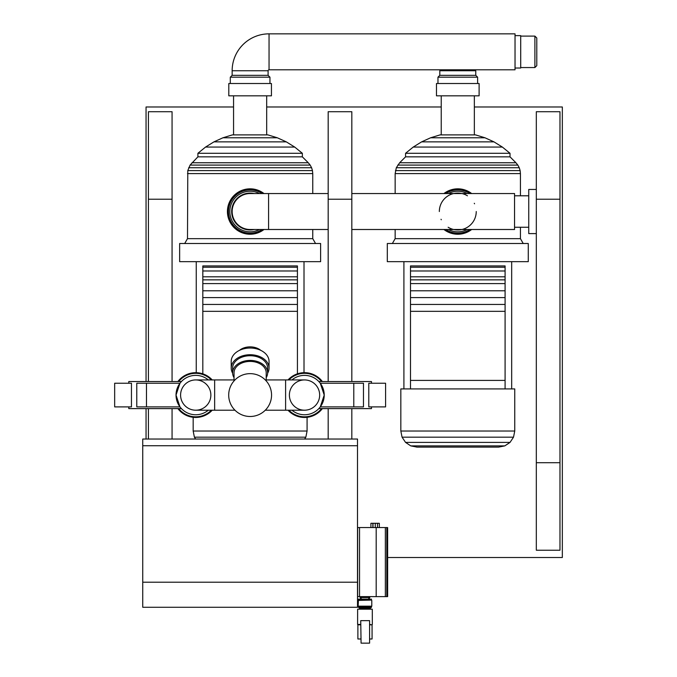 <?xml version="1.0" encoding="UTF-8"?>
<svg xmlns="http://www.w3.org/2000/svg" width="677" height="677" viewBox="0 0 677 677"><rect width="100%" height="100%" fill="white"/><g stroke="black" fill="none" stroke-linecap="round" stroke-linejoin="round"><path stroke-width="1.02" d="M357.507 445.737L357.507 607.277L142.745 607.277L142.745 439.034L357.507 439.034L357.507 445.737L142.745 445.737M357.507 607.277L142.745 607.277M474.349 106.983L562.333 106.983L562.333 557.509L387.633 557.509M146.054 381.523L146.054 106.983L233.565 106.983M266.679 106.983L441.235 106.983M146.054 439.034L146.054 408.612M179.642 243.5L320.61 243.5L320.61 261.669L179.642 261.669L179.642 243.5M222.928 137.786L277.325 137.786L267.889 134.892L232.363 134.892L222.928 137.786L213.94 141.865L205.554 147.061L197.904 153.29L197.904 156.844L190.076 165.086L187.791 170.604L187.495 238.659L312.757 238.659L315.55 243.5M187.495 173.6L312.757 173.6L312.757 193.554M187.791 170.604L312.461 170.604L312.757 173.6M188.663 167.735L311.589 167.735L312.461 170.604M190.076 165.086L310.176 165.086L311.589 167.735M191.98 162.759L308.263 162.759L310.176 165.086M197.904 156.844L302.348 156.844L308.263 162.759M197.904 153.29L302.348 153.29L302.348 156.844M205.554 147.061L294.698 147.061L302.348 153.29M213.94 141.865L286.303 141.865L294.698 147.061M271.443 95.821L271.443 83.516L228.801 83.516L228.801 95.821L271.443 95.821L250.126 95.821L266.679 95.821L266.679 134.892M232.152 75.333L268.1 75.333L268.1 70.746L232.152 70.746L268.1 70.746A0.948 0.948 0 0 1 269.048 69.799L269.048 33.85A36.896 36.896 0 0 0 232.152 70.746L232.152 75.333L230.298 77.178L269.954 77.178L269.954 83.516M195.636 439.034L194.392 437.173L305.852 437.173L307.079 431.021L193.173 431.021L193.173 417.311M202.821 373.831L202.821 265.926L297.431 265.926L297.431 373.831M202.821 267.229L297.431 267.229M202.821 270.986L297.431 270.986M202.821 276.808L297.431 276.808M202.821 279.855L297.431 279.855M202.821 283.595L297.431 283.595M202.821 290.788L297.431 290.788M202.821 297.592L297.431 297.592M202.821 304.447L297.431 304.447M202.821 311.335L297.431 311.335M387.312 243.5L528.272 243.5L528.272 261.669L387.312 261.669L387.312 243.5M395.156 229.503L395.156 238.659L520.427 238.659L523.219 243.5M430.597 137.786L484.986 137.786L475.55 134.892L440.033 134.892L430.597 137.786L421.61 141.865L413.224 147.061L405.565 153.29L405.565 156.844L399.65 162.759L396.324 167.735L395.156 173.6L520.427 173.6L520.427 195.797M395.453 170.604L520.131 170.604L520.427 173.6M396.324 167.735L519.259 167.735L520.131 170.604M397.746 165.086L517.837 165.086L519.259 167.735M399.65 162.759L515.933 162.759L517.837 165.086M405.565 156.844L510.018 156.844L515.933 162.759M405.565 153.29L510.018 153.29L510.018 156.844M413.224 147.061L502.359 147.061L510.018 153.29M421.61 141.865L493.973 141.865L502.359 147.061M479.113 95.821L479.113 83.516L436.47 83.516L436.47 95.821L479.113 95.821L457.787 95.821L474.349 95.821L474.349 134.892M439.813 75.333L475.77 75.333L475.77 70.746L439.813 70.746L439.813 75.333L437.968 77.178L477.615 77.178L477.615 83.516M504.814 445.881L410.761 445.881L416.922 447.099L498.661 447.099L504.814 445.881L510.035 442.394L513.521 437.173L514.748 431.021L400.835 431.021L400.835 388.92L514.748 388.92L514.748 431.021M410.761 445.881L405.548 442.394L510.035 442.394M405.548 442.394L402.062 437.173L513.521 437.173M410.49 388.92L410.49 265.926L505.093 265.926L505.093 388.92M410.49 267.229L505.093 267.229M410.49 270.986L505.093 270.986M410.49 276.808L505.093 276.808M410.49 279.855L505.093 279.855M410.49 283.595L505.093 283.595M410.49 290.788L505.093 290.788M410.49 297.592L505.093 297.592M410.49 304.447L505.093 304.447M410.49 311.335L505.093 311.335M148.424 381.523L148.424 111.713L172.068 111.713L172.068 381.523M172.068 408.612L172.068 439.034M148.424 439.034L148.424 408.612M328.176 381.523L328.176 111.713L351.828 111.713L351.828 381.523M351.828 408.612L351.828 439.034M328.176 439.034L328.176 408.612M559.972 462.713L559.972 550.223L536.319 550.223L536.319 111.713L559.972 111.713L559.972 462.713L536.319 462.713M536.793 65.661L536.793 37.988L534.898 36.101L534.898 67.556L536.793 65.661M520.706 36.101L534.898 36.101M520.706 67.556L534.898 67.556M515.028 35.627L520.706 35.627L520.706 68.022L515.028 68.022M269.048 33.85L515.028 33.85L515.028 69.799L269.048 69.799M263.996 193.554A22.705 22.705 0 0 0 227.421 211.529A22.705 22.705 0 0 0 263.996 229.503M262.541 193.554A21.85 21.85 0 0 0 228.276 211.529A21.85 21.85 0 0 0 262.541 229.503M262.126 193.554A21.613 21.613 0 0 0 228.504 211.529A21.613 21.613 0 0 0 262.126 229.503M259.553 193.554A20.302 20.302 0 0 0 229.825 211.529A20.302 20.302 0 0 0 259.553 229.503M268.574 211.529L268.574 229.503L250.126 229.503A17.974 17.974 0 0 1 232.152 211.529A17.974 17.974 0 0 1 250.126 193.554L268.574 193.554L268.574 211.529M254.273 193.554A18.448 18.448 0 0 0 231.678 211.529A18.448 18.448 0 0 0 254.273 229.503M304.523 410.203A15.139 15.139 0 0 0 319.662 395.072A15.139 15.139 0 0 0 304.523 379.932L285.601 379.932L285.601 410.203L304.523 410.203M214.643 379.932L214.643 410.203L195.721 410.203A15.139 15.139 0 0 1 180.59 395.072A15.139 15.139 0 0 1 195.721 379.932A15.139 15.139 0 0 1 210.86 395.072A15.139 15.139 0 0 1 195.721 410.203A15.139 15.139 0 0 1 180.59 395.072A15.139 15.139 0 0 1 195.721 379.932L234.039 379.932M371.461 383.241L371.461 381.523L318.825 381.523L320.204 383.148M319.662 395.072A15.139 15.139 0 0 0 304.523 379.932A15.139 15.139 0 0 0 289.384 395.072A15.139 15.139 0 0 0 304.523 410.203A15.139 15.139 0 0 0 319.662 395.072M291.922 410.203A19.701 19.701 0 0 0 324.224 395.072L320.28 406.894L363.473 406.894L363.473 383.241L320.28 383.241L324.224 395.072A19.701 19.701 0 0 0 291.922 379.932M321.533 381.523A21.74 21.74 0 0 0 288.918 379.932M322.362 381.523A22.392 22.392 0 0 0 288.021 379.932M208.33 410.203A19.701 19.701 0 0 1 176.028 395.072L179.972 406.894L146.469 406.894L146.469 383.241L179.972 383.241L181.419 381.523L179.972 383.241L176.028 395.072A19.701 19.701 0 0 1 208.33 379.932M179.938 383.284L177.086 388.683M181.419 381.523L128.791 381.523L128.791 383.241M178.72 381.523A21.74 21.74 0 0 1 211.326 379.932M177.89 381.523A22.392 22.392 0 0 1 212.223 379.932M271.553 395.072A21.427 21.427 0 0 0 250.126 373.645A21.427 21.427 0 0 0 228.699 395.072A21.427 21.427 0 0 0 250.126 416.49A21.427 21.427 0 0 0 271.553 395.072M232.634 373.205A18.922 13.379 0 0 1 231.204 368.11L231.204 361.416A18.922 13.379 0 0 1 250.126 348.037A18.922 13.379 0 0 1 269.048 361.416L269.048 368.11A18.922 13.379 0 0 1 267.618 373.205M231.204 368.11A18.922 13.379 0 0 1 250.126 354.731A18.922 13.379 0 0 1 269.048 368.11M234.039 377.673A17.5 12.372 0 0 1 232.626 372.79L232.626 368.11A17.5 12.372 0 0 1 250.126 355.73A17.5 12.372 0 0 1 267.627 368.11L267.627 372.79A17.5 12.372 0 0 1 266.205 377.673M232.626 372.79A17.5 12.372 0 0 1 250.126 360.418A17.5 12.372 0 0 1 267.627 372.79M239.472 350.356A13.955 9.867 0 0 1 250.126 346.869A13.955 9.867 0 0 1 260.772 350.356M234.039 380.914L234.039 372.79A16.087 11.374 0 0 1 250.126 361.416A16.087 11.374 0 0 1 266.205 372.79L266.205 380.914M212.223 410.203A22.392 22.392 0 0 1 177.89 408.612M211.326 410.203A21.74 21.74 0 0 1 178.72 408.612M179.972 406.894L181.419 408.612L179.972 406.894M179.938 406.852L177.086 401.453M128.791 406.894L128.791 408.612L181.419 408.612M131.456 406.894L114.667 406.894L114.667 383.241L131.456 383.241L131.456 406.894M146.469 406.894L136.779 406.894L136.779 383.241L146.469 383.241M288.021 410.203A22.392 22.392 0 0 0 322.362 408.612M288.918 410.203A21.74 21.74 0 0 0 321.533 408.612M319.756 407.554L318.825 408.612L371.461 408.612L371.461 406.894M368.787 406.894L385.585 406.894L385.585 383.241L368.787 383.241L368.787 406.894M353.783 406.894L353.783 383.241M351.828 193.554L514.554 193.554L514.554 229.503L351.828 229.503M536.319 189.45L528.745 189.45L528.745 233.599L536.319 233.599M474.543 203.785A18.448 18.448 0 0 0 474.298 203.286M467.443 195.805A18.448 18.448 0 0 0 461.976 193.554M453.607 193.554A18.448 18.448 0 0 0 439.339 211.529M461.942 193.554A18.448 18.448 0 0 0 453.641 193.554M471.666 193.554A22.705 22.705 0 0 0 443.917 193.554M470.21 193.554A21.85 21.85 0 0 0 445.373 193.554M469.796 193.554A21.613 21.613 0 0 0 445.788 193.554M467.223 193.554A20.302 20.302 0 0 0 448.36 193.554M441.04 219.263A18.448 18.448 0 0 0 441.286 219.763M448.14 227.244A18.448 18.448 0 0 0 453.607 229.495M461.976 229.495A18.448 18.448 0 0 0 476.244 211.529M448.36 229.503A20.302 20.302 0 0 0 467.223 229.503M445.788 229.503A21.613 21.613 0 0 0 469.796 229.503M445.373 229.503A21.85 21.85 0 0 0 470.21 229.503M443.917 229.503A22.705 22.705 0 0 0 471.666 229.503M453.641 229.503A18.448 18.448 0 0 0 461.942 229.503M369.837 596.623L369.837 597.537L360.088 597.537L360.088 596.623M358.471 600.084L371.453 600.084L371.453 599.145L358.471 599.145L358.133 606.186L371.791 606.186L358.463 606.524L358.463 607.184L371.461 607.184L370.514 608.132L360.494 608.132L360.494 608.818M371.453 600.084L358.141 600.414M370.514 608.132L359.411 608.132L358.463 607.184M357.625 609.182L372.291 609.182L357.625 609.182L357.608 624.439L360.723 624.439M369.617 624.803L372.071 624.803L372.071 638.986L369.617 638.986M371.952 624.803L369.608 624.439M360.562 597.537L360.562 599.128L361.129 599.128L361.129 597.537M359.538 596.623L357.642 596.623L357.642 527.561L387.633 527.561L387.633 596.623L359.538 596.623L359.538 527.561M370.911 523.304L370.911 527.561L370.911 523.304L379.332 523.304L379.332 527.561L379.332 523.304M375.261 527.561L375.261 523.304M373.002 527.561L373.002 523.304M377.512 527.561L377.512 523.304M368.796 597.537L368.796 599.145L369.295 599.128L369.295 597.537M357.879 624.803L357.879 638.986L357.879 624.803L360.723 624.803L357.608 624.439M357.879 638.986L360.723 638.986M361.078 620.64L369.591 620.64L369.591 643.15L361.078 643.15L360.731 620.648L361.078 643.15M357.507 582.203L142.745 582.203M410.49 380.406L505.093 380.406M148.424 199.224L172.068 199.224M328.176 199.224L351.828 199.224M536.319 199.224L559.972 199.224M386.787 527.561L386.787 596.623M385.348 527.561L385.348 596.623M376.192 527.561L376.192 596.623M372.866 527.561L372.866 523.304M196.245 261.669L196.245 372.68M187.495 238.659L184.694 243.5M233.565 95.821L233.565 134.892M230.298 77.178L230.298 83.516M304.608 439.034L305.852 437.173M307.079 417.311L307.079 431.021M194.392 437.173L193.173 431.021M268.1 75.333L269.954 77.178M277.325 137.786L286.303 141.865M312.757 229.503L312.757 238.659M304.007 261.669L304.007 372.68M403.907 261.669L403.907 388.92M395.156 238.659L392.364 243.5M395.156 173.6L395.156 193.554M441.235 95.821L441.235 134.892M437.968 77.178L437.968 83.516M402.062 437.173L400.835 431.021M475.77 75.333L477.615 77.178M484.986 137.786L493.973 141.865M520.427 227.252L520.427 238.659M511.677 261.669L511.677 388.92M266.205 379.932L285.601 379.932M214.643 410.203L234.961 410.203M265.291 410.203L285.601 410.203M328.176 193.554L268.574 193.554M528.745 195.797L514.554 195.797M528.745 227.252L514.554 227.252M328.176 229.503L268.574 229.503M360.723 624.803L357.972 624.803M372.291 609.182L372.316 624.439M369.43 608.132L369.43 608.818M360.494 608.132L359.411 608.132M371.461 606.524L371.461 607.184M371.783 600.414L371.791 606.186"/></g></svg>
